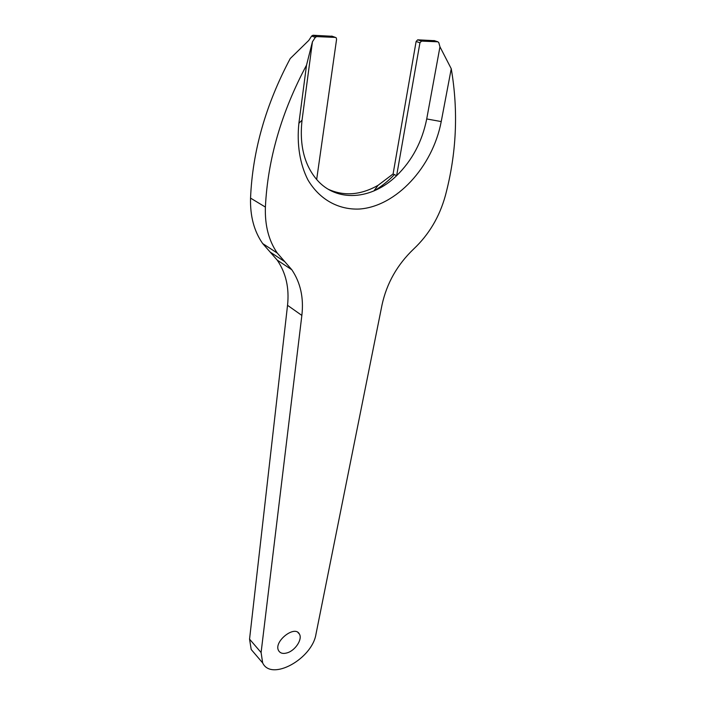 <?xml version="1.0" encoding="UTF-8"?>
<svg xmlns="http://www.w3.org/2000/svg" width="705" height="705" viewBox="0 0 705 705"><rect width="100%" height="100%" fill="white"/><g stroke="black" fill="none" stroke-linecap="round" stroke-linejoin="round"><path stroke-width="1.06" d="M302.04 120.194L298.885 123.278L306.525 65.168L312.438 41.78L302.04 120.194C299.343 144.904 304.216 164.67 316.668 179.493L336.585 39.295L336.206 37.797L335.413 37.409L316.651 36.607L315.311 37.391L312.438 41.78M374.064 190.879C381.352 186.596 388.129 181.159 394.395 174.584M328.301 189.284C344.207 196.404 360.793 195.091 378.056 185.327L393.09 173.959L396.633 175.677L419.942 42.776L421.528 41.102L437.884 41.806L438.792 42.617L439.964 46.821L426.719 118.942C422.216 141.546 412.187 160.458 396.633 175.677C371.843 199.903 336.558 202.855 316.668 179.493M306.525 65.168C281.418 112.183 267.715 159.489 265.397 207.076C264.78 225.38 268.746 240.713 277.294 253.077L291.817 269.751C300.533 282.679 303.881 297.907 301.855 315.426L261.097 652.53L262.665 662.92C271.363 681.638 312.297 658.787 315.99 634.086L382.048 304.78C386.745 283.269 397.276 264.683 413.641 249.032C428.931 234.624 439.497 216.849 445.349 195.708C456.549 153.646 458.514 111.319 451.253 68.737L439.964 46.821M332.328 36.29L312.994 35.25L311.654 36.034L308.79 40.405L290.24 58.533C265.723 104.684 252.496 151.214 250.548 198.114C250.063 216.162 254.117 231.311 262.683 243.569L277.215 260.119C285.966 272.95 289.402 288.01 287.534 305.318L249.552 639.144L251.2 649.49L254.646 653.535M287.455 652.768C283.269 654.073 280.334 653.394 278.669 650.741C273.099 641.894 294.866 624.533 299.413 634.086C302.656 639.127 295.501 650.292 287.455 652.768M298.885 123.278C296.682 144.481 299.942 164.194 307.9 179.846C319.541 199.647 338.611 209.94 359.339 209.041C396.104 206.503 432.606 167.164 441.224 121.577L451.253 68.737M434.483 40.678L417.695 39.824L416.117 41.48L419.942 42.776M393.09 173.959L416.117 41.48M249.552 639.144L261.097 652.53M287.534 305.318L301.855 315.426M270.138 252.073L284.75 261.643M250.548 198.114L265.397 207.076M311.654 36.034L315.311 37.391M331.711 36.07L335.413 37.409M312.994 35.25L316.651 36.607M434.024 40.538L437.884 41.806M417.695 39.824L421.528 41.102M441.224 121.577L426.719 118.942M378.056 185.327L373.897 190.949M262.665 662.92L251.2 649.49M291.817 269.751L277.215 260.119M277.294 253.077L262.683 243.569M299.413 634.086L297.889 632.429"/></g></svg>
